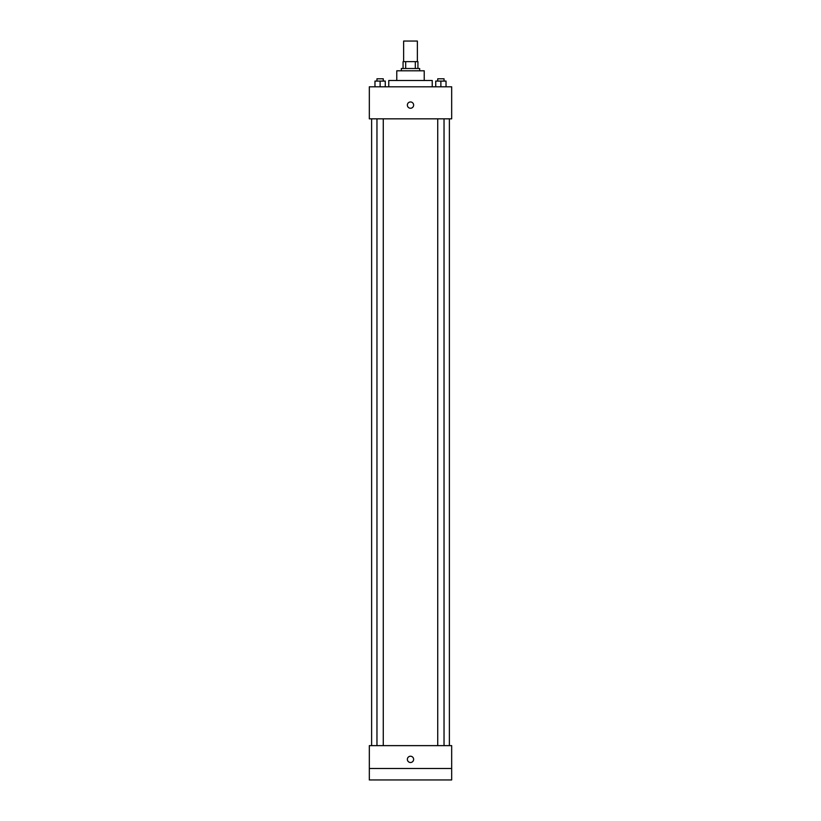 <?xml version="1.0" encoding="UTF-8"?>
<svg xmlns="http://www.w3.org/2000/svg" width="821" height="821" viewBox="0 0 821 821"><rect width="100%" height="100%" fill="white"/><g stroke="black" fill="none" stroke-linecap="round" stroke-linejoin="round"><path stroke-width="1.23" d="M417.366 61.637L417.366 41.05L403.634 41.05L403.634 61.637M405.687 68.502L405.687 61.637L403.07 61.637L403.07 68.502L403.07 61.637M405.687 61.637L417.93 61.637L417.93 68.502M415.313 68.502L415.313 61.637M401.346 70.791L401.346 68.502L419.654 68.502L419.654 70.791M396.779 80.509L396.779 70.791L424.221 70.791L424.221 80.509M388.764 86.8L388.764 80.509L432.236 80.509L432.236 86.8M369.327 86.8L451.673 86.8L451.673 118.829L369.327 118.829L369.327 86.8M410.5 108.249A3.151 3.151 0 0 1 407.78 103.528A3.151 3.151 0 0 1 413.22 103.528A3.151 3.151 0 0 1 410.5 108.249M369.327 745.632L451.673 745.632L451.673 779.95L369.327 779.95L369.327 745.632M410.5 762.504A3.151 3.151 0 0 1 407.78 757.793A3.151 3.151 0 0 1 413.22 757.793A3.151 3.151 0 0 1 410.5 762.504M369.327 768.507L451.673 768.507M435.735 86.8L435.735 81.084L446.029 81.084L446.029 86.8L446.029 81.084M440.877 86.8L440.877 81.084M444.038 81.084L444.038 78.795L437.726 78.795L437.726 81.084M374.971 86.8L374.971 81.084L385.265 81.084L385.265 86.8L385.265 81.084M380.123 86.8L380.123 81.084M383.274 81.084L383.274 78.795L376.962 78.795L376.962 81.084M449.385 745.632L449.385 118.829M371.615 745.632L371.615 118.829M437.726 118.829L437.726 745.632M444.038 118.829L444.038 745.632M383.274 745.632L383.274 118.829M376.962 745.632L376.962 118.829"/></g></svg>
